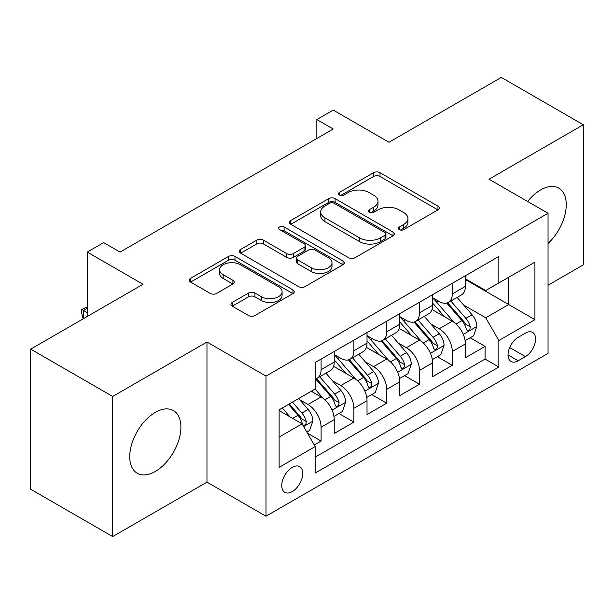 <?xml version="1.0" encoding="UTF-8"?>
<svg xmlns="http://www.w3.org/2000/svg" width="614" height="614" viewBox="0 0 614 614"><rect width="100%" height="100%" fill="white"/><g stroke="black" fill="none" stroke-linecap="round" stroke-linejoin="round"><path stroke-width="0.92" d="M399.246 229.613A3.185 1.842 0 0 0 403.751 229.613L437.959 209.865A4.551 2.625 0 0 0 439.286 208.008A4.551 2.625 0 0 0 437.959 206.15L380.012 172.695A4.551 2.625 0 0 0 373.573 172.695L339.373 192.443A3.185 1.842 0 0 0 338.437 193.748A3.185 1.842 0 0 0 339.373 195.045A3.185 1.842 0 0 0 343.878 195.045L348.307 192.489A14.567 8.412 0 0 1 368.907 192.489L373.734 195.275A14.567 8.412 0 0 1 378.001 201.223A14.567 8.412 0 0 1 373.734 207.171L369.306 209.727A3.185 1.842 0 0 0 368.377 211.032A3.185 1.842 0 0 0 369.306 212.329A3.185 1.842 0 0 0 373.819 212.329L378.239 209.773A14.567 8.412 0 0 1 398.847 209.773L403.674 212.559A14.567 8.412 0 0 1 407.942 218.507A14.567 8.412 0 0 1 403.674 224.455L399.246 227.011A3.185 1.842 0 0 0 398.317 228.316A3.185 1.842 0 0 0 399.246 229.613L399.246 227.011M155.319 471.445A36.172 20.884 120 0 0 178.958 439.563A36.172 20.884 120 0 0 173.409 410.574A36.172 20.884 120 0 0 155.319 412.37A36.172 20.884 120 0 0 131.688 444.244A36.172 20.884 120 0 0 137.237 473.233A36.172 20.884 120 0 0 155.319 471.445M548.049 243.451A36.172 20.884 120 0 0 558.755 188.099A36.172 20.884 120 0 0 540.665 189.895A36.172 20.884 120 0 0 527.656 201.507M292.241 491.607A14.843 8.565 120 0 0 301.934 478.529A14.843 8.565 120 0 0 299.663 466.64A14.843 8.565 120 0 0 292.241 467.369A14.843 8.565 120 0 0 282.547 480.455A14.843 8.565 120 0 0 284.819 492.344A14.843 8.565 120 0 0 292.241 491.607M232.261 302.418A4.551 2.625 0 0 0 230.925 304.275A4.551 2.625 0 0 0 232.261 306.14L248.517 315.519A4.551 2.625 0 0 0 254.948 315.519L292.939 293.592A4.551 2.625 0 0 0 294.267 291.734A4.551 2.625 0 0 0 292.939 289.877L234.993 256.422A4.551 2.625 0 0 0 228.554 256.422L190.57 278.349A4.551 2.625 0 0 0 189.235 280.214A4.551 2.625 0 0 0 190.57 282.072L210.211 293.408A4.551 2.625 0 0 0 216.642 293.408L232.898 284.021A4.551 2.625 0 0 0 234.233 282.164A4.551 2.625 0 0 0 232.898 280.306L223.166 274.681A12.18 7.03 0 0 1 219.597 269.707A12.18 7.03 0 0 1 227.111 263.214A12.18 7.03 0 0 1 240.389 264.741L278.533 286.761A12.18 7.03 0 0 1 282.095 291.734A12.18 7.03 0 0 1 274.581 298.227A12.18 7.03 0 0 1 261.311 296.708L254.948 293.031A4.551 2.625 0 0 0 248.517 293.031L232.261 302.418L232.261 306.14M548.049 285.226L583.3 264.872L583.3 124.757L501.316 77.425L388.984 142.271L333.233 110.083L316.839 119.553L333.233 129.017L120.068 252.093L103.666 242.622L87.272 252.093L87.272 316.463M112.684 396.46L112.684 536.575L206.972 482.144L206.972 342.029L112.684 396.46L30.7 349.128L143.024 284.274L87.272 252.093M206.972 342.029L266.008 376.106L548.049 213.273L548.049 353.388L266.008 516.221L266.008 376.106M583.3 124.757L489.013 179.196L548.049 213.273M348.629 257.726A4.551 2.625 0 0 0 355.069 257.726L393.052 235.791A4.551 2.625 0 0 0 394.38 233.934A4.551 2.625 0 0 0 393.052 232.077L335.106 198.621A4.551 2.625 0 0 0 328.667 198.621L290.683 220.556A4.551 2.625 0 0 0 289.347 222.414A4.551 2.625 0 0 0 290.683 224.271L348.629 257.726M280.851 230.304A3.185 1.842 0 0 1 284.082 230.749L284.082 226.965L342.996 260.973A4.551 2.625 0 0 1 344.324 262.83A4.551 2.625 0 0 1 342.996 264.695L305.012 286.623A4.551 2.625 0 0 1 298.573 286.623L240.627 253.168L240.627 249.453A4.551 2.625 0 0 0 239.291 251.31A4.551 2.625 0 0 0 240.627 253.168M240.627 249.453L256.882 240.066A4.551 2.625 0 0 1 263.322 240.066L286.822 253.636A4.551 2.625 0 0 0 293.262 253.636L304.045 247.411A4.551 2.625 0 0 0 305.373 245.546A4.551 2.625 0 0 0 304.045 243.689L279.577 229.567A3.185 1.842 0 0 1 278.641 228.262A3.185 1.842 0 0 1 280.613 226.566A3.185 1.842 0 0 1 284.082 226.965M112.684 536.575L30.7 489.243L30.7 349.128M314.299 444.981L321.099 441.052L307.491 433.2M299.747 399.76L307.982 404.511A18.55 10.714 60 0 1 321.099 427.229L334.223 419.661L334.223 433.484L353.894 422.117L338.974 413.506M332.542 380.826L340.778 385.577A18.55 10.714 60 0 1 353.894 408.295L367.018 400.727L367.018 414.55L386.69 403.183L371.769 394.572M365.338 361.892L373.573 366.642A18.55 10.714 60 0 1 386.69 389.36L399.814 381.793L399.814 395.616L419.485 384.249L404.565 375.638M398.133 342.957L406.368 347.708A18.55 10.714 60 0 1 419.485 370.426L432.609 362.859L432.609 376.681L452.28 365.315L452.28 351.492A18.55 10.714 -120 0 0 439.163 328.774L430.928 324.023M437.36 356.703L452.28 365.315M334.223 419.661A18.55 10.714 -120 0 0 321.099 396.936L311.26 391.256M367.018 400.727A18.55 10.714 -120 0 0 353.894 378.001L333.617 366.297M399.814 381.793A18.55 10.714 -120 0 0 386.69 359.067L366.412 347.363M432.609 362.859A18.55 10.714 -120 0 0 419.485 340.133L399.207 328.429M525.415 333.133L518.201 337.293A14.375 8.304 120 0 0 508.806 349.965A14.375 8.304 120 0 0 511.009 361.485A14.375 8.304 120 0 0 518.201 360.771L525.415 356.611A14.375 8.304 120 0 0 534.809 343.94A14.375 8.304 120 0 0 532.607 332.42A14.375 8.304 120 0 0 525.415 333.133M279.124 437.076L302.08 423.821L315.197 446.547L315.197 473.056L498.852 367.018L498.852 340.517L485.735 317.791L463.724 305.089M315.197 446.547L279.124 467.369L279.124 409.814L315.197 388.984L315.197 362.475L498.852 256.445L498.852 282.954L534.924 262.124L534.924 319.687L498.852 340.517M334.223 354.524L340.778 358.315A18.55 10.714 60 0 0 350.057 359.228L363.173 351.653A18.55 10.714 -120 0 0 367.018 343.165L367.018 332.558M367.018 335.589L373.573 339.381A18.55 10.714 60 0 0 382.852 340.294L395.969 332.719A18.55 10.714 -120 0 0 399.814 324.23L399.814 313.624M399.814 316.655L406.368 320.447A18.55 10.714 60 0 0 415.647 321.36L428.764 313.785A18.55 10.714 -120 0 0 432.609 305.296L432.609 294.689M315.197 457.146L485.075 359.067L485.075 346.38L465.404 357.747L465.404 343.924A18.55 10.714 -120 0 0 452.28 321.199L432.003 309.494M432.609 297.721L439.163 301.512A18.55 10.714 -120 0 0 448.443 302.426A18.55 10.714 -120 0 0 452.28 293.937L452.28 283.33M448.443 302.426L461.559 294.85A18.55 10.714 -120 0 0 465.404 286.362L465.404 275.755M321.099 359.067L321.099 369.674A18.55 10.714 60 0 1 317.261 378.163A18.55 10.714 60 0 1 315.197 378.915M317.261 378.163L330.378 370.587A18.55 10.714 -120 0 0 334.223 362.099L334.223 351.492M353.894 340.133L353.894 350.74A18.55 10.714 60 0 1 350.057 359.228M386.69 321.199L386.69 331.806A18.55 10.714 60 0 1 382.852 340.294M419.485 302.265L419.485 312.871A18.55 10.714 60 0 1 415.647 321.36M419.485 370.426L419.485 384.249M386.69 389.36L386.69 403.183M353.894 408.295L353.894 422.117M321.099 427.229L321.099 441.052M302.08 423.821L279.124 410.566M485.735 317.791L508.691 304.536L508.691 277.275L534.924 262.124M465.404 279.547L534.924 319.687M465.404 278.787L485.735 290.529L498.852 282.954M206.972 482.144L266.008 516.221M316.839 119.553L316.839 138.488M470.155 337.769L485.075 346.38M485.075 359.067L498.852 367.018M400.52 230.066L403.674 228.239A14.567 8.412 0 0 0 407.942 222.299L407.942 218.507M378.001 201.223L378.001 205.015A14.567 8.412 0 0 1 373.734 210.955L370.58 212.782M437.897 209.904L380.012 176.487A4.551 2.625 0 0 0 373.573 176.487L340.647 195.498M392.991 235.83L335.106 202.413A4.551 2.625 0 0 0 328.667 202.413L290.744 224.302M385.001 235.239A3.185 1.842 0 0 0 385.937 233.934A3.185 1.842 0 0 0 385.001 232.637L334.139 203.272A3.185 1.842 0 0 0 329.634 203.272L324.967 205.966A14.567 8.412 0 0 0 320.7 211.914A14.567 8.412 0 0 0 324.967 217.855L359.735 237.933A14.567 8.412 0 0 0 380.335 237.933L385.001 235.239L385.001 239.023A3.185 1.842 0 0 0 385.937 237.718L385.937 233.934M320.7 211.914L320.7 215.698A14.567 8.412 0 0 0 324.967 221.646L324.967 217.855M385.001 239.023L380.335 241.716A14.567 8.412 0 0 1 359.735 241.716L324.967 221.646M240.688 253.206L256.882 243.858L256.882 240.066M305.373 245.546L305.373 249.338A4.551 2.625 0 0 1 304.045 251.195L293.262 257.419A4.551 2.625 0 0 1 286.822 257.419L263.322 243.858A4.551 2.625 0 0 0 256.882 243.858M284.082 230.749L342.934 264.726M311.206 267.712A12.18 7.03 0 0 0 324.476 269.239A12.18 7.03 0 0 0 331.997 262.738A12.18 7.03 0 0 0 328.429 257.773L314.99 250.013A4.551 2.625 0 0 0 308.55 250.013L297.767 256.238A4.551 2.625 0 0 0 296.432 258.095A4.551 2.625 0 0 0 297.767 259.952L311.206 267.712L311.206 271.503A12.18 7.03 0 0 0 324.476 273.023A12.18 7.03 0 0 0 331.997 266.53L331.997 262.738M296.432 258.095L296.432 261.879A4.551 2.625 0 0 0 297.767 263.744L297.767 259.952M311.206 271.503L297.767 263.744M282.095 291.734L282.095 295.518A12.18 7.03 0 0 1 274.581 302.019A12.18 7.03 0 0 1 261.311 300.492L254.948 296.823A4.551 2.625 0 0 0 248.517 296.823L232.315 306.171M219.597 269.707L219.597 273.499A12.18 7.03 0 0 0 223.166 278.472L223.166 274.681M232.844 284.059L223.166 278.472M292.878 293.63L234.993 260.206A4.551 2.625 0 0 0 228.554 260.206L190.632 282.102M465.128 340.67L473.601 335.781L476.878 326.31A12.288 7.099 -120 0 0 472.089 314.775L457.108 297.422M454.107 322.404L436.331 301.827A35.482 20.485 -120 0 0 432.609 297.928M444.359 316.624L434.42 305.12A29.449 17 -120 0 0 432.609 303.139M446.769 303.093L461.928 320.638A12.288 7.099 60 0 1 466.31 329.112L467.2 330.562L468.866 330.332L469.971 328.981L470.24 326.84A12.288 7.099 -120 0 0 465.857 318.367L450.876 301.021M447.66 302.809L463.946 321.659A6.263 3.615 60 0 1 465.527 324.115L470.24 326.84M432.333 359.604L440.806 354.715L444.083 345.245A12.288 7.099 -120 0 0 439.294 333.709L424.312 316.356M421.311 341.338L403.536 320.761A35.482 20.485 -120 0 0 399.814 316.862M411.564 335.559L401.625 324.054A29.449 17 -120 0 0 399.814 322.074M413.974 322.028L429.132 339.573A12.288 7.099 60 0 1 433.515 348.046L434.405 349.496L436.07 349.266L437.176 347.915L437.444 345.774A12.288 7.099 -120 0 0 433.062 337.301L418.08 319.955M414.864 321.744L431.151 340.593A6.263 3.615 60 0 1 432.732 343.049L437.444 345.774M399.537 378.539L408.011 373.65L411.288 364.179A12.288 7.099 -120 0 0 406.499 352.643L391.517 335.29M388.516 360.264L370.741 339.695A35.482 20.485 -120 0 0 367.018 335.797M378.769 354.493L368.83 342.988A29.449 17 -120 0 0 367.018 341.008M381.179 340.962L396.337 358.507A12.288 7.099 60 0 1 400.719 366.98L401.61 368.431L403.275 368.2L404.38 366.85L404.649 364.708A12.288 7.099 -120 0 0 400.267 356.235L385.285 338.89M382.069 340.678L398.356 359.528A6.263 3.615 60 0 1 399.937 361.984L404.649 364.708M366.742 397.473L375.215 392.584L378.493 383.113A12.288 7.099 -120 0 0 373.703 371.577L358.722 354.224M355.721 379.199L337.946 358.63A35.482 20.485 -120 0 0 334.223 354.731M345.974 373.427L336.035 361.922A29.449 17 -120 0 0 334.223 359.942M348.384 359.896L363.542 377.441A12.288 7.099 60 0 1 367.924 385.914L368.814 387.365L370.48 387.135L371.585 385.784L371.854 383.643A12.288 7.099 -120 0 0 367.471 375.169L352.49 357.824M349.274 359.612L365.56 378.462A6.263 3.615 60 0 1 367.141 380.918L371.854 383.643M333.947 416.407L342.42 411.518L345.697 402.047A12.288 7.099 -120 0 0 340.908 390.512L325.927 373.158M322.926 398.133L315.082 389.053M313.178 392.361L311.904 390.888M315.588 378.83L330.746 396.375A12.288 7.099 60 0 1 335.129 404.849L336.019 406.299L337.685 406.069L338.79 404.718L339.058 402.577A12.288 7.099 -120 0 0 334.676 394.104L319.694 376.758M316.479 378.546L332.765 397.396A6.263 3.615 60 0 1 334.346 399.852L339.058 402.577M306.839 432.064L309.625 430.452L312.902 420.981A12.288 7.099 -120 0 0 308.113 409.446L298.68 398.524M289.877 416.776L282.286 407.988M280.383 411.296L279.124 409.837M288.519 404.388L297.951 415.31A12.288 7.099 60 0 1 302.334 423.783L303.224 425.233L304.889 425.003L305.995 423.652L306.263 421.511A12.288 7.099 -120 0 0 301.881 413.038L292.448 402.116M289.278 403.951L299.97 416.33A6.263 3.615 60 0 1 301.551 418.786L306.263 421.511M87.272 308.328L83.504 310.5L87.272 312.679M83.189 318.819L81.7 313.247L81.7 309.464L87.272 306.954M81.7 309.464L83.504 310.5L83.504 318.643M307.982 404.511L321.099 396.936M340.778 385.577L353.894 378.001M373.573 366.642L386.69 359.067M406.368 347.708L419.485 340.133M439.163 328.774L452.28 321.199M452.28 293.937L465.404 286.362M321.099 369.674L334.223 362.099M353.894 350.74L367.018 343.165M386.69 331.806L399.814 324.23M419.485 312.871L432.609 305.296M452.28 351.492L465.404 343.924M509.689 347.532L525.415 356.611M508.031 354.907L518.201 360.771M403.674 228.239L403.674 224.455M369.306 212.329L369.306 209.727M373.734 210.955L373.734 207.171M339.373 195.045L339.373 192.443M373.573 176.487L373.573 172.695M380.012 176.487L380.012 172.695M437.959 209.865L437.959 206.15M290.683 224.271L290.683 220.556M328.667 202.413L328.667 198.621M335.106 202.413L335.106 198.621M393.052 235.791L393.052 232.077M359.735 241.716L359.735 237.933M380.335 241.716L380.335 237.933M263.322 243.858L263.322 240.066M286.822 257.419L286.822 253.636M293.262 257.419L293.262 253.636M304.045 251.195L304.045 247.411M342.996 264.695L342.996 260.973M248.517 296.823L248.517 293.031M254.948 296.823L254.948 293.031M261.311 300.492L261.311 296.708M232.898 284.021L232.898 280.306M190.57 282.072L190.57 278.349M228.554 260.206L228.554 256.422M234.993 260.206L234.993 256.422M292.939 293.592L292.939 289.877M463.248 334.369L476.794 326.548M436.331 301.827L438.028 300.852M465.857 318.367L472.089 314.775M456.064 324.023L461.928 320.638M430.452 353.303L443.999 345.482M403.536 320.761L405.232 319.787M433.062 337.301L439.294 333.709M423.269 342.957L429.132 339.573M397.657 372.237L411.203 364.417M370.741 339.695L372.437 338.721M400.267 356.235L406.499 352.643M390.473 361.892L396.337 358.507M364.862 391.172L378.408 383.351M337.946 358.63L339.642 357.655M367.471 375.169L373.703 371.577M357.678 380.826L363.542 377.441M332.067 410.106L345.613 402.285M334.676 394.104L340.908 390.512M324.883 399.76L330.746 396.375M303.638 426.523L312.818 421.219M301.881 413.038L308.113 409.446M292.648 418.372L297.951 415.31"/></g></svg>
